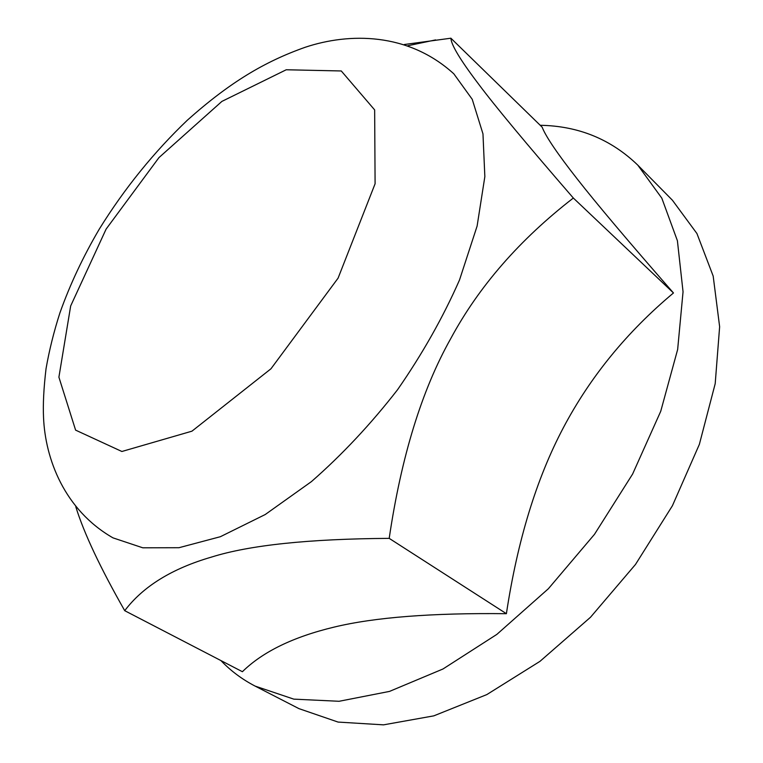 <?xml version="1.0" encoding="UTF-8"?>
<svg xmlns="http://www.w3.org/2000/svg" width="763" height="763" viewBox="0 0 763 763"><rect width="100%" height="100%" fill="white"/><g stroke="black" fill="none" stroke-linecap="round" stroke-linejoin="round"><path stroke-width="1.14" d="M404.285 44.521L450.895 38.207L542.159 127.183C545.707 136.377 557.352 153.592 577.105 178.809C596.542 203.692 628.664 241.737 673.471 292.963L573.337 198.037C519.803 239.487 478.926 286.354 450.723 338.638C421.805 390.055 401.29 456.636 389.197 538.363C308.815 538.897 249.606 545.125 211.599 557.047C172.018 568.54 143.053 586.423 124.722 610.686C100.249 567.739 83.94 533.099 75.795 506.766M450.895 38.207C451.21 44.836 460.261 59.895 478.048 83.396C494.634 105.637 526.403 143.845 573.337 198.037M673.471 292.963C627.033 331.81 590.343 376.703 563.399 427.642C536.503 478.496 517.495 540.509 506.394 613.69L389.197 538.363M506.394 613.69C432.03 612.851 374.614 617.315 334.156 627.091C293.316 636.876 262.73 651.745 242.396 671.707L124.722 610.686M220.908 660.567C230.693 670.82 242.1 679.337 255.119 686.099L298.953 708.636L338.076 722.075L383.531 724.85L433.804 715.856L486.804 694.597L539.985 661.34L590.495 617.267L635.484 564.467L672.413 505.745L699.366 444.362L715.198 383.675L719.633 326.736L713.176 276.072L696.934 233.535L672.413 200.221L637.792 165.132C610.925 139.228 578.392 125.943 540.204 125.285M255.119 686.099L293.803 699.137L339.096 701.283L389.511 691.402L442.96 668.998L496.875 634.368L548.359 588.75L594.472 534.348L632.603 474.061L660.729 411.295L677.649 349.492L683.047 291.781L677.401 240.727L661.807 198.151L637.792 165.132M112.972 537.858L142.786 547.805L178.981 547.71L220.364 536.713L265.228 514.529L311.409 481.625C342.091 454.777 370.818 424.133 397.571 389.702C422.425 353.879 443.074 317.313 459.507 279.992L477.104 226.096L484.848 176.644L482.969 133.868L472.23 99.304L453.823 73.82C408.081 32.18 349.101 32.666 305.286 47.249C264.198 61.736 229.472 82.671 187.421 120.134C153.783 152.266 124.426 188.547 99.362 228.986C83.177 256.502 70.043 284.427 59.962 312.763C53.906 331.543 49.261 350.198 46.038 368.72C43.72 388.205 42.9 404.543 43.548 417.723C45.275 458.677 64.254 509.922 112.972 537.858M106.124 229.081L70.673 305.944L58.904 377.18L75.604 430.132L121.88 451.486L191.952 431.171L270.97 368.777L338.085 278.142L375.091 183.769L374.652 109.91L341.28 70.969L286.23 69.767L221.88 101.412L158.952 157.617L106.124 229.081M407.881 45.723L435.606 39.905"/></g></svg>
